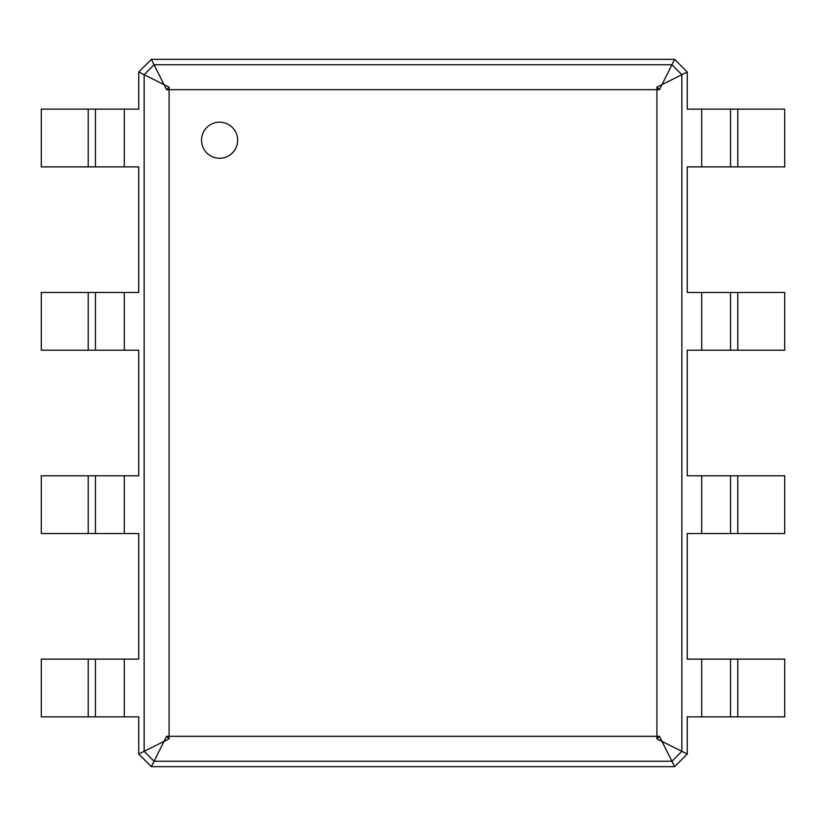 <?xml version="1.0" encoding="UTF-8"?>
<svg xmlns="http://www.w3.org/2000/svg" width="826" height="826" viewBox="0 0 826 826"><rect width="100%" height="100%" fill="white"/><g stroke="black" fill="none" stroke-linecap="round" stroke-linejoin="round"><path stroke-width="1.24" d="M737.783 109.146L737.783 166.883L784.7 166.883L784.7 109.146L687.263 109.146L687.263 71.976L681.853 74.681L681.853 751.319L656.918 738.857L659.458 736.317L656.918 736.317L656.918 738.857M737.783 166.883L687.263 166.883L687.263 292.466L701.697 292.466L701.697 350.203L687.263 350.203L687.263 475.797L701.697 475.797L701.697 533.534L687.263 533.534L687.263 659.117L701.697 659.117L701.697 716.854L687.263 716.854L687.263 754.024L674.635 766.652L151.364 766.652L138.737 754.024L138.737 716.854L124.303 716.854L124.303 659.117L138.737 659.117L138.737 533.534L124.303 533.534L124.303 475.797L138.737 475.797L138.737 350.203L124.303 350.203L124.303 292.466L138.737 292.466L138.737 166.883L124.303 166.883L124.303 109.146L138.737 109.146L138.737 71.976L151.364 59.348L674.635 59.348L687.263 71.976M730.566 109.146L730.566 166.883M656.918 89.683L656.918 736.317L169.082 736.317L169.082 89.683L659.458 89.683L656.918 87.143L656.918 89.683M674.635 59.348L671.93 64.758L681.853 74.681L656.918 87.143M737.783 292.466L737.783 350.203L784.7 350.203L784.7 292.466L701.697 292.466M701.697 659.117L784.7 659.117L784.7 716.854L701.697 716.854M687.263 754.024L681.853 751.319L671.93 761.242L659.458 736.317M701.697 475.797L784.7 475.797L784.7 533.534L701.697 533.534M737.783 350.203L701.697 350.203M151.364 59.348L154.07 64.758L671.93 64.758L659.458 89.683M219.602 158.251A18.048 18.048 0 0 0 235.224 131.189A18.048 18.048 0 0 0 203.97 131.189A18.048 18.048 0 0 0 219.602 158.251M730.566 292.466L730.566 350.203M674.635 766.652L671.93 761.242L154.07 761.242L144.147 751.319L144.147 74.681L154.07 64.758L166.542 89.683L169.082 89.683L169.082 87.143L166.542 89.683M730.566 659.117L730.566 716.854M730.566 475.797L730.566 533.534M138.737 71.976L169.082 87.143M169.082 738.857L169.082 736.317L166.542 736.317L169.082 738.857L138.737 754.024M151.364 766.652L166.542 736.317M88.217 716.854L88.217 659.117L41.3 659.117L41.3 716.854L124.303 716.854M124.303 166.883L41.3 166.883L41.3 109.146L124.303 109.146M88.217 659.117L124.303 659.117M88.217 533.534L88.217 475.797L41.3 475.797L41.3 533.534L124.303 533.534M124.303 350.203L41.3 350.203L41.3 292.466L124.303 292.466M88.217 475.797L124.303 475.797M95.434 716.854L95.434 659.117M95.434 166.883L95.434 109.146M95.434 533.534L95.434 475.797M95.434 350.203L95.434 292.466M701.697 109.146L701.697 166.883M737.783 659.117L737.783 716.854M737.783 475.797L737.783 533.534M88.217 166.883L88.217 109.146M88.217 350.203L88.217 292.466"/></g></svg>
